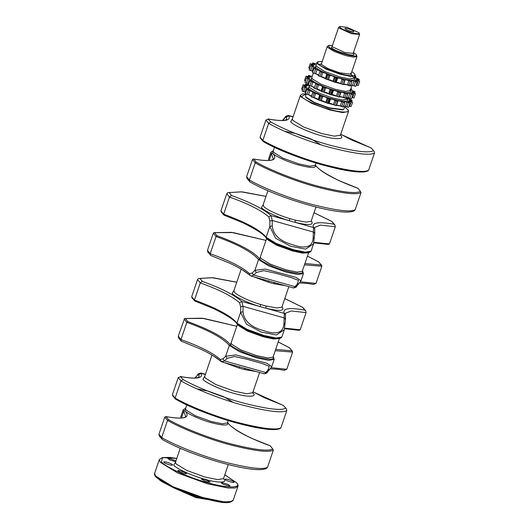 <?xml version="1.0" encoding="UTF-8"?>
<svg xmlns="http://www.w3.org/2000/svg" width="529" height="529" viewBox="0 0 529 529"><rect width="100%" height="100%" fill="white"/><g stroke="black" fill="none" stroke-linecap="round" stroke-linejoin="round"><path stroke-width="0.79" d="M181.414 418.062L183.735 411.258L185.593 416.33C185.91 417.533 181.421 419.517 165.841 416.541L164.803 417.064L158.958 434.236L159.355 436.028L162.31 439.5C191.326 456.309 255.203 474.751 266.51 468.344L267.489 467.292C262.84 469.997 247.638 468.026 221.896 461.381C197.086 454.484 172.666 444.023 161.682 437.576L161.92 439.169M185.679 408.223L183.206 409.757L183.735 411.258L184.879 410.643C190.843 417.798 184.581 419.788 166.08 416.607L168.625 419.728L167.528 420.403L161.682 437.576L158.958 434.236M227.609 422.499L227.946 422.883C230.175 426.467 237.918 431.552 251.182 438.138L270.306 445.874L272.726 448.962L273.334 450.119L267.489 467.292M180.706 417.11L183.206 409.757M168.625 419.728C179.49 426.076 203.493 436.346 227.834 443.11C253.113 449.643 268.077 451.594 272.726 448.962L270.306 445.874M227.946 422.883L227.563 422.631M173.095 396.003L172.401 394.74L175.125 398.086L175.443 399.045L172.599 395.639M175.443 399.045C204.492 416.059 269.843 434.673 280.443 428.325L280.932 427.796C276.283 430.5 261.088 428.536 235.339 421.884C210.529 414.994 186.115 404.526 175.125 398.086L180.971 380.913L183.166 379.558L180.323 376.516C189.362 378.129 195.227 378.48 197.906 377.561L199.036 376.833L198.831 374.519L197.31 375.385L194.996 378.162M195.452 377.303L195.029 378.023M200.835 373.031L201.159 373.335C203.341 378.308 196.55 379.419 180.799 376.655L178.247 377.574L172.401 394.74M253.06 391.817L264.48 397.775L283.451 405.472L286.46 408.924L286.778 410.623L280.932 427.796M205.338 374.512L201.159 373.335L198.831 374.519M283.451 405.472L286.46 408.924M256.148 371.55L244.325 369.533L238.943 368.019L239.723 366.723M244.325 369.533L245.496 368.343M267.72 371.457L265.829 372.528C264.864 373.805 264.216 374.135 263.865 373.5M185.289 318.484L202.085 318.213L236.767 326.261L203.949 318.445L184.581 318.518L185.289 318.484L187.835 321.606L186.823 322.386L180.978 339.558L181.136 341.06L200.544 349.067C210.02 353.544 216.745 357.597 220.719 361.234L220.295 359.436L222.947 358.88L224.461 360.91L222.061 361.975L264.183 373.805C266.391 373.428 267.495 372.826 267.495 372.013L269.605 369.513L268.071 369.857L269.274 366.28L262.47 363.602L246.362 359.079L234.539 356.526L227.113 358.358L224.461 360.91L265.829 372.528L268.071 369.857M275.688 349.378L291.935 350.839L289.389 347.718L292.431 351.203L291.935 350.839L292.63 352.096L286.784 369.268L284.225 370.181M184.581 318.518L178.247 336.213L178.571 337.912L181.136 341.06M222.947 358.88L225.658 356.215L227.113 358.358M271.761 366.637L266.761 363.231L235.941 354.913L225.658 356.215M184.092 319.047L186.823 322.386C208.611 330.175 222.782 337.866 229.328 345.444L225.665 356.196M273.572 357.095L273.156 356.81M269.578 369.533L271.774 366.597L274.22 359.403L268.613 360.348L256.578 357.875L239.406 351.653L229.328 345.444L230.472 344.822L231.226 342.554M284.324 329.726L276.376 334.969L261.313 332.08L246.408 324.151L240.589 312.368L236.926 323.12L237.488 324.217L247.182 330.189L263.687 336.173L274.611 338.481L280.463 337.958M194.718 300.968L194.421 300.062C217.082 308.367 231.252 316.051 236.926 323.12L247.003 329.329L264.176 335.551L276.211 338.024L281.825 337.079C277.58 343.268 241.945 329.845 237.065 323.94L237.078 323.96C234.85 320.376 227.106 315.291 213.848 308.705L194.718 300.968L191.868 297.589M284.966 324.813L283.954 323.212L284.324 313.406C282.149 308.427 288.933 307.323 304.684 310.087L305.676 310.807L306.073 312.606L300.227 329.772L299.183 330.301L284.609 328.721M192.305 297.88L191.696 296.723L197.542 279.55L198.52 278.492L212.017 277.692L236.741 282.255M283.954 323.212C283.604 332.82 276.707 335.267 263.263 330.539C250.64 326.968 243.889 320.693 242.996 311.707L240.589 312.368M281.831 307.157L276.958 307.977L265.955 306L265.955 308.242L284.324 313.406L285.462 314.444L285.541 319.132L284.271 329.884L281.825 337.079M285.442 319.404L284.404 317.962L243.036 306.344L240.662 306.827L240.596 312.348M191.696 296.723L194.421 300.062L200.266 282.889L202.296 281.329C221.572 288.404 234.744 295.116 241.806 301.464L243.036 306.344L242.996 311.707M240.662 306.827L239.584 302.767L241.806 301.464L260.182 306.622C248.478 303.229 233.977 296.372 232.185 293.37L233.871 290.831M304.684 310.087L302.714 307.336L305.676 310.807M288.854 286.672L281.964 306.899L282.526 307.508C284.496 311.052 278.968 311.297 265.955 308.242L260.182 306.622L260.572 304.486C249.662 301.325 236.146 294.931 234.479 292.134L233.917 290.547L241.198 269.168M265.955 306L260.572 304.486M285.376 285.693L273.553 283.676L268.17 282.162L268.95 280.866M273.553 283.676L274.723 282.486M296.948 285.6L295.056 286.672C294.098 287.948 293.443 288.279 293.092 287.644M297.298 284L295.056 286.672L253.689 275.054L251.288 276.118L293.41 287.948C295.618 287.571 296.723 286.969 296.723 286.156L298.832 283.656L297.298 284L298.501 280.423L291.697 277.745L275.596 273.222L291.697 277.745M304.916 263.521L321.163 264.983L318.617 261.862L321.658 265.346L321.163 264.983L321.857 266.239L316.011 283.412L313.452 284.324M300.988 280.78L295.989 277.375L265.168 269.056L254.892 270.339L252.174 273.024L249.523 273.579C242.461 267.257 229.355 260.625 210.205 253.702L216.05 236.529L217.062 235.749L214.516 232.628L213.319 233.19L207.474 250.362L207.798 252.062L211.064 255.573M207.474 250.362L210.205 253.702L210.363 255.203M252.174 273.024L253.689 275.054L256.34 272.501L263.766 270.669L275.715 273.255M249.523 273.579L249.946 275.378C245.972 271.741 239.247 267.687 229.778 263.211L210.806 255.514M213.319 233.19L216.05 236.529C237.838 244.319 252.009 252.009 258.555 259.587L254.892 270.339L256.34 272.501M302.8 271.238L302.383 270.954M298.806 283.683L301.001 280.74L303.448 273.546L297.84 274.491L285.805 272.018L268.633 265.796L258.555 259.587L259.699 258.965L260.453 256.697M313.552 243.869L305.61 249.113L290.54 246.223L275.635 238.295L269.816 226.511L266.153 237.263L266.715 238.361L276.409 244.332L292.914 250.316L303.838 252.624L309.69 252.102M223.946 215.111L223.648 214.205C246.309 222.511 260.48 230.201 266.153 237.263L276.231 243.472L293.403 249.695L305.438 252.168L311.052 251.229C306.807 257.411 271.172 243.988 266.292 238.083L266.305 238.103C264.077 234.519 256.334 229.434 243.076 222.848L223.946 215.111L221.096 211.732M314.193 238.956L313.181 237.356L313.552 227.549C311.376 222.577 318.16 221.466 333.911 224.23L334.903 224.957L335.3 226.749L329.455 243.915L328.41 244.444L313.836 242.864M221.532 212.023L220.924 210.866L226.769 193.693L227.748 192.635L241.244 191.835L265.968 196.398M313.181 237.356C312.831 246.964 305.934 249.41 292.491 244.682C279.867 241.112 273.116 234.836 272.223 225.85L269.823 226.498L269.896 220.97L268.811 216.91L271.033 215.607L289.409 220.765C277.705 217.379 263.204 210.516 261.412 207.52L263.098 204.974M311.059 221.301L306.185 222.12L295.182 220.143L295.182 222.385L313.552 227.549L314.689 228.588L314.768 233.276L313.499 244.028L311.052 251.229M314.669 233.547L313.631 232.105L272.263 220.487L272.223 225.85M229.156 192.576L231.523 195.472L229.493 197.033L223.648 214.205L220.924 210.866M269.896 220.97L272.263 220.487L271.033 215.607C263.971 209.259 250.799 202.547 231.523 195.472M333.911 224.23L331.941 221.479L334.903 224.957M315.958 207.051L311.191 221.049L311.76 221.658C313.723 225.195 308.195 225.44 295.182 222.385L289.409 220.765L289.799 218.629C278.889 215.468 265.373 209.074 263.707 206.277L263.151 204.69L267.912 190.698M295.182 220.143L289.799 218.629M269.102 160.492L271.417 153.688L273.275 158.76C273.592 159.97 269.102 161.947 253.53 158.971L252.485 159.5L246.64 176.666L247.036 178.458L249.999 181.936C279.008 198.739 342.891 217.181 354.192 210.78L355.171 209.722C350.522 212.427 335.326 210.456 309.577 203.81C284.767 196.914 260.354 186.453 249.364 180.005L249.602 181.599M273.361 150.653L270.888 152.187L271.417 153.688L272.561 153.073C278.532 160.227 272.263 162.218 253.761 159.037L256.307 162.158L255.209 162.839L249.364 180.005L246.64 176.666M315.244 165.061L315.634 165.312C317.863 168.896 325.606 173.981 338.864 180.568L357.988 188.304L360.408 191.392L361.016 192.549L355.171 209.722M268.388 159.546L270.888 152.187M256.307 162.158C267.171 168.513 291.175 178.776 315.522 185.54C340.795 192.073 355.759 194.024 360.408 191.392L357.988 188.304M260.777 138.433L260.083 137.176L262.814 140.516L263.125 141.474L260.281 138.069M263.125 141.474C292.173 158.495 357.531 177.103 368.131 170.755L368.62 170.226C363.965 172.937 348.77 170.966 323.021 164.321C298.217 157.424 273.797 146.956 262.814 140.516L268.659 123.343L270.855 121.987L268.011 118.946C277.051 120.566 282.909 120.91 285.587 119.99L286.718 119.263L286.52 116.949L284.992 117.815L282.678 120.599M283.134 119.733L282.711 120.453M284.992 117.815L285.217 117.259C285.237 116.479 286.348 115.877 288.53 115.467L288.847 115.772C291.023 120.744 284.238 121.849 268.487 119.091L265.928 120.004L260.083 137.176M340.742 134.247L352.162 140.205L371.133 147.902L374.142 151.354L374.466 153.053L368.62 170.226M293.02 116.942L288.847 115.772L286.52 116.949M371.133 147.902L374.142 151.354M204.339 498.708L196.272 496.91L178.392 489.874M207.401 499.502L195.783 497.531L175.483 488.637M163.917 462.333C162.429 460.726 171.429 463.252 172.447 464.726C173.942 466.333 164.942 463.801 163.917 462.333L163.818 462.042M179.814 472.126L177.77 470.638L178.438 470.44L184.469 472.132L186.506 473.614L185.844 473.819L179.814 472.126M206.892 481.939L201.549 479.254L204.941 479.552L210.185 481.939L206.892 481.939M229.288 486.019L223.251 484.326L221.215 482.838L221.876 482.633L227.913 484.333L229.95 485.814L229.288 486.019M233.884 481.979C235.379 483.585 226.372 481.053 225.354 479.585C223.86 477.978 232.866 480.504 233.884 481.979L233.99 482.269M175.668 461.665L169.895 459.979L167.852 458.498L168.513 458.293L175.978 460.752M332.51 45.329L328.846 45.441L327.266 46.407L327.61 47.385L334.202 51.445L345.43 55.512L353.299 57.132L356.969 56.517L356.063 54.434L353.471 52.464M328.846 45.441L328.76 46.764C332.027 51.478 360.831 59.565 356.063 54.434M340.101 26.45L338.653 27.283L338.891 27.977L351.474 33.717L359.614 34.425L358.814 32.633L347.282 27.369L340.101 26.45L340.041 27.356C342.289 30.596 362.087 36.157 358.814 32.633M345.159 28.797C346.178 30.272 355.184 32.798 353.689 31.191C352.671 29.723 343.671 27.191 345.159 28.797L345.087 28.685M353.663 31.608L353.689 31.191M344.901 106.283L343.943 109.086L342.805 109.9L328.774 108.101L314.57 102.957L306.238 97.819L305.511 96L306.192 93.997M351.845 71.567L354.615 73.782C355.977 76.546 351.256 76.54 340.464 73.762C331.571 71.441 319.179 65.788 317.929 63.48L318.048 61.701L322.141 61.457M354.615 73.782L355.343 75.601L350.595 76.401L340.411 74.305L325.884 69.041L317.354 63.791L316.911 62.515L318.048 61.701M351.349 73.015L351.111 74.272L339.684 72.804L328.125 68.618L321.341 64.439L321.077 64.049L321.652 62.905M343.381 109.635L329.012 107.79L314.484 102.527L305.623 96.781M321.268 64.34L327.266 46.407M350.634 73.134L350.78 74.391M312.302 64.227L312.758 62.891L316.395 64.029M312.758 62.891L315 64.558M309.968 68.664L308.744 68.043L310.206 63.751L314.887 64.65M310.206 63.751L313.975 65.834L310.642 65.662L315.601 67.824L315.37 68.267L315.601 67.824M315.37 68.267L314.008 68.4L320.276 71.025M314.008 68.4L312.546 72.698L318.101 74.668L318.749 75.389L318.438 75.925L319.992 71.322M319.9 71.633L325.375 73.181L327.61 74.966L332.344 75.905L336.206 78.001L339.631 78.219L344.65 80.375L345.113 79.892L343.493 84.442L344.895 84.131L348.882 85.493L350.343 81.201L346.356 79.839L345.113 79.892M348.882 85.493L350.462 86.088L351.924 81.797L350.343 81.201M351.924 81.797L351.302 80.963L351.706 80.573L351.302 80.963M350.244 84.871L352.559 85.407L354.02 81.116L351.706 80.573M354.02 81.116L357.154 82.094L354.913 80.428M356.48 81.625L356.844 80.56L355.032 80.335M356.844 80.56L359.707 81.235L355.938 79.152L359.277 79.324L354.311 77.161M354.542 76.718L355.911 76.586L355.098 76.315M312.963 71.461L309.181 69.96L310.642 65.662M318.438 75.925L321.361 76.645L322.822 72.354M327.61 74.966L326.148 79.257L323.913 77.479L321.361 76.645M326.148 79.257L328.502 79.608L329.964 75.31M336.206 78.001L334.745 82.299L330.883 80.203L328.502 79.608M334.745 82.299L336.246 82.22L337.707 77.928M344.65 80.375L343.189 84.666L338.17 82.511L336.246 82.22M352.559 85.407L354.08 85.896L355.541 81.605M354.08 85.896L355.693 86.386L357.154 82.094M356.149 85.05L356.797 85.202L358.259 80.911M356.797 85.202L358.245 85.526L359.707 81.235M358.781 80.772L359.277 79.324M355.488 77.816L355.911 76.586M308.063 76.679L308.519 75.343L312.156 76.48M308.519 75.343L310.761 77.009M305.736 81.116L304.506 80.494L305.967 76.202L310.649 77.102M305.967 76.202L309.743 78.285L306.403 78.113L311.363 80.276L311.131 80.719L311.363 80.276M311.131 80.719L309.769 80.851L316.044 83.476M309.769 80.851L308.308 85.143L313.862 87.12L314.51 87.84L314.2 88.376L315.753 83.774M315.661 84.085L321.136 85.632L323.371 87.417L328.112 88.356L331.967 90.452L335.393 90.671L340.411 92.826L340.874 92.344L339.254 96.893L340.656 96.582L344.65 97.944L346.111 93.653L342.118 92.291L340.881 92.317M344.65 97.944L346.224 98.539L347.685 94.248L346.111 93.653M347.685 94.248L347.064 93.408L347.467 93.025L347.064 93.408M346.006 97.316L348.32 97.858L349.781 93.567L347.467 93.025M349.781 93.567L352.916 94.546L350.674 92.879M352.241 94.076L352.605 93.011L350.793 92.787M352.605 93.011L355.468 93.686L351.699 91.603L355.038 91.775L350.072 89.613M350.31 89.17L351.673 89.037L350.859 88.766M308.724 83.913L304.942 82.405L306.403 78.113M314.2 88.376L317.122 89.097L318.584 84.805M323.371 87.417L321.91 91.709L319.675 89.923L317.122 89.097M321.91 91.709L324.264 92.053L325.725 87.761M331.967 90.452L330.506 94.744L326.651 92.648L324.264 92.053M330.506 94.744L332.007 94.671L333.468 90.38M340.411 92.826L338.95 97.118L333.931 94.962L332.007 94.671M348.32 97.858L349.848 98.348L351.309 94.056M349.848 98.348L351.454 98.837L352.916 94.546M351.911 97.501L352.559 97.653L354.02 93.362M352.559 97.653L354.007 97.977L355.468 93.686M354.542 93.216L355.038 91.775M351.249 90.267L351.673 89.037M308.731 84.904L305.597 83.926L307.838 85.592M302.813 89.699L301.583 89.077L303.044 84.785L307.726 85.685M303.044 84.785L306.82 86.868L303.481 86.696L308.44 88.859L308.209 89.302L308.44 88.859M308.209 89.302L306.846 89.434L313.122 92.059M311.588 96.423L312.831 92.363L311.369 96.662L310.94 95.703L308.526 94.744L309.987 90.452M312.738 92.668L318.213 94.215L320.448 96L325.19 96.939L329.045 99.035L332.47 99.254L337.489 101.409L337.952 100.927L336.332 105.476L337.733 105.165L341.727 106.527L343.189 102.236L339.195 100.874L337.958 100.9M341.727 106.527L343.301 107.123L344.763 102.831L343.189 102.236M344.763 102.831L344.141 101.998L344.544 101.614L344.141 101.998M343.083 105.906L345.397 106.441L346.859 102.15L344.544 101.614M346.859 102.15L349.993 103.129L347.751 101.462M349.319 102.659L349.682 101.594L347.87 101.37M349.682 101.594L352.545 102.269L348.776 100.186L352.116 100.358L347.15 98.196M347.381 97.753L348.108 97.713M305.14 85.262L305.597 83.926M305.802 92.496L302.019 90.995L303.481 86.696M308.526 94.744L305.385 93.732L306.846 89.434M311.277 96.959L314.2 97.68L315.661 93.388M320.448 96L318.987 100.292L316.752 98.513L314.2 97.68M318.987 100.292L321.341 100.642L322.802 96.344M329.045 99.035L327.583 103.334L323.728 101.237L321.341 100.642M327.583 103.334L329.084 103.261L330.546 98.963M337.489 101.409L336.027 105.701L331.009 103.545L329.084 103.261M345.397 106.441L346.925 106.931L348.386 102.639M346.925 106.931L348.532 107.42L349.993 103.129M348.988 106.084L349.636 106.236L351.097 101.945M349.636 106.236L351.084 106.567L352.545 102.269M351.62 101.806L352.116 100.358M348.327 98.85L348.631 97.964M233.243 500.13L230.406 501.743L223.536 501.77L202.7 497.485L172.983 486.72L155.533 475.968L154.627 473.369C154.19 473.991 154.541 475.128 155.671 476.788L161.557 481.509L174.491 488.201L203.546 498.49C218.576 501.988 229.328 504.983 233.243 500.13L237.918 486.396L235.088 488.002L228.211 488.029L207.375 483.751L177.658 472.979L160.214 462.227L159.302 459.628L154.627 473.369M231.444 501.499L220.811 502.1L202.217 498.106L173.155 487.573L156.095 477.065M224.805 474.804L236.443 482.699C242.368 488.36 226.432 488.34 207.474 482.653C189.283 477.905 163.924 466.333 161.358 461.612L162.714 457.605L176.759 458.451M228.27 464.621L223.509 478.613L217.578 479.611L204.842 476.999L186.684 470.42L176.018 463.847L175.463 462.26L173.73 465.084C175.449 468.251 192.45 476.007 204.65 479.195C217.359 483.003 228.045 483.023 224.071 479.221L223.231 478.672M164.803 417.064L167.528 420.403C178.511 426.85 202.931 437.311 227.741 444.208C253.484 450.853 268.686 452.824 273.334 450.119M270.18 445.841C247.4 437.43 233.19 429.687 227.543 422.625C229.117 425.838 223.635 425.825 211.078 422.598C200.749 419.9 186.34 413.328 184.879 410.643L185.626 408.368M227.457 422.942L222.286 423.782L211.177 421.501L195.327 415.754L186.023 410.021L185.54 408.633L186.816 404.877M196.933 388.855L208.254 391.156L223.595 396.671L233.157 402.344M279.742 428.358C275.087 430.99 260.129 429.039 234.85 422.506C210.502 415.741 186.506 405.472 175.641 399.124M195.426 377.329L197.31 375.385M178.247 377.574L180.971 380.913C191.961 387.354 216.374 397.821 241.184 404.718C266.933 411.364 282.129 413.334 286.778 410.623M285.561 408.309C280.912 410.868 266.186 408.937 241.376 402.523C217.492 395.884 193.912 385.813 183.166 379.558M283.194 405.412L253.034 391.883M202.957 379.227L204.69 376.403L205.252 377.99L215.911 384.563L234.069 391.143L246.805 393.761L252.736 392.756L253.298 393.364C257.273 397.167 246.587 397.147 233.878 393.338C221.677 390.151 204.677 382.394 202.957 379.227M219.74 360.401L212.684 355.455M238.943 368.019L224.362 362.623M223.126 362.061L220.368 360.725M220.295 359.436C213.233 353.108 200.127 346.482 180.978 339.558L178.247 336.213M271.245 367.662L286.784 369.268M292.63 352.096L275.232 350.714M278.201 341.985L289.389 347.718M187.835 321.606C210.615 330.017 224.825 337.76 230.472 344.822L230.472 344.822C231.927 347.507 246.335 354.08 256.677 356.777C269.228 360.011 274.716 360.018 273.136 356.804M279.491 338.203L273.057 357.121L267.886 357.968L256.77 355.68L240.92 349.94L231.616 344.207L231.133 342.818L237.561 323.933M279.319 338.494L273.718 339.016L263.204 336.794L247.354 331.048L238.05 325.315L237.567 324.495M236.946 323.14L237.137 322.505M284.728 328.165L300.227 329.772M306.073 312.606L291.228 310.966L285.283 313.34L285.462 314.444M239.584 302.767C232.119 296.22 219.013 289.594 200.266 282.889L197.542 279.55M284.787 298.614L302.317 307.184M202.296 281.329L199.929 278.433M248.967 274.544L241.912 269.598M268.17 282.162L253.596 276.766M300.472 281.805L316.011 283.412M321.857 266.239L304.459 264.857M214.516 232.628L231.312 232.357L265.994 240.404L233.183 232.588L213.809 232.661M307.428 256.129L318.617 261.862M217.062 235.749C239.842 244.16 254.052 251.903 259.699 258.965L259.699 258.965C261.154 261.65 275.569 268.223 285.905 270.921C298.455 274.154 303.944 274.161 302.363 270.947M302.284 271.265L297.113 272.111L285.997 269.823L270.147 264.083L260.843 258.35L260.361 256.962L266.788 238.076M308.367 252.789L302.568 253.113L292.431 250.938L276.581 245.192L267.277 239.458L266.795 238.639M266.173 237.283L266.365 236.648M313.955 242.308L329.455 243.915M335.3 226.749L320.455 225.109L314.51 227.483L314.689 228.588M268.811 216.91C261.346 210.363 248.24 203.738 229.493 197.033L226.769 193.693M314.014 212.757L331.544 221.327M252.485 159.5L255.209 162.839C266.199 169.28 290.613 179.748 315.423 186.638C341.172 193.29 356.367 195.261 361.016 192.549M357.862 188.271C335.082 179.86 320.872 172.117 315.224 165.055C316.805 168.268 311.317 168.262 298.766 165.028C288.431 162.33 274.022 155.757 272.561 153.073L273.314 150.798M315.939 163.025L315.145 165.372L309.974 166.212L298.859 163.93L283.008 158.184L273.705 152.451L273.222 151.069L274.498 147.307M284.615 131.285L295.936 133.592L311.277 139.101L320.839 144.781M367.424 170.788C362.775 173.419 347.811 171.469 322.538 164.936C298.191 158.171 274.187 147.908 263.323 141.554M265.928 120.004L268.659 123.343C279.643 129.79 304.063 140.251 328.866 147.148C354.615 153.794 369.811 155.764 374.466 153.053M373.243 150.739C368.594 153.298 353.868 151.367 329.064 144.953C305.18 138.314 281.593 128.243 270.855 121.987M370.875 147.842L340.716 134.313M292.332 119.118L292.934 120.42L303.593 126.993L321.758 133.572L334.487 136.191L340.418 135.193L340.987 135.801C344.954 139.596 334.268 139.577 321.559 135.768C309.366 132.587 292.358 124.824 290.639 121.663L292.378 118.833L300.412 95.227L300.968 96.814L311.634 103.38L329.792 109.959L342.527 112.578L348.459 111.579L347.831 109.582L344.663 106.977M332.205 46.228L331.319 47.484C333.978 51.313 357.379 57.886 353.504 53.713L353.167 53.369M332.205 46.347L332.463 46.869L345.04 52.602L353.187 53.31L359.614 34.425M306.225 93.911L301.543 96.503C303.117 99.399 318.676 106.501 329.845 109.417C341.476 112.902 351.249 112.922 347.619 109.443L344.657 106.997M341.866 106.111L336.418 105.403M334.487 104.987L328.258 103.32M326.823 102.877L320.065 100.47M318.557 99.862L313.36 97.488M311.436 96.463L308.896 94.856M352.949 75.878L350.866 74.444M321.163 64.333L318.637 64.201M316.018 65.133L316.481 66.363L325.004 71.62L339.539 76.884L349.722 78.98L354.456 78.232L351.937 75.898M316.111 64.875L315.33 66.985C316.673 69.451 329.931 75.502 339.439 77.981C350.991 80.957 356.037 80.963 354.582 78.008L354.542 77.955M313.201 64.459L313.545 63.44M314.166 64.657L314.398 63.976M310.979 65.702L311.429 64.373M312.355 65.867L312.665 64.955M310.695 70.575L312.156 66.277M312.156 71.137L313.618 66.846M314.166 73.233L315.628 68.942M315.687 73.71L317.149 69.411M319.972 76.321L321.434 72.03M325.375 78.385L326.836 74.093M325.679 78.788L327.14 74.496M327.405 79.462L328.866 75.171M332.972 81.188L334.434 76.89M333.773 81.711L335.234 77.419M335.578 82.286L337.039 77.994M340.636 83.456L342.098 79.165M341.833 84.038L343.295 79.747M347.441 84.924L348.902 80.633M356.764 79.793L357.022 79.033M357.796 80.282L358.159 79.198M354.966 77.565L355.27 76.679M316.058 73.822L318.597 75.429M320.521 76.454L325.719 78.828M327.226 79.436L333.984 81.843M335.419 82.286L341.641 83.952M343.526 84.356L349.028 85.076M352.063 85.248L350.231 90.624L345.483 91.424L335.3 89.335L320.766 84.065L312.242 78.814L311.793 77.545L313.353 72.962M311.872 77.32L311.092 79.429C312.434 81.902 325.692 87.946 335.201 90.433C346.753 93.402 351.798 93.415 350.343 90.452L350.304 90.406M308.962 76.91L309.306 75.892M309.934 77.102L310.159 76.427M306.741 78.153L307.197 76.817M308.116 78.318L308.427 77.406M306.456 83.02L307.918 78.728M307.918 83.589L309.379 79.297M309.928 85.678L311.389 81.387M311.449 86.154L312.91 81.863M315.734 88.766L317.195 84.475M321.136 90.829L322.597 86.538M321.44 91.239L322.902 86.948M323.166 91.914L324.627 87.622M328.734 93.633L330.195 89.341M329.534 94.162L330.995 89.87M331.339 94.737L332.801 90.439M336.398 95.908L337.859 91.616M337.595 96.49L339.056 92.198M343.202 97.376L344.663 93.078M352.526 92.244L352.79 91.484M353.557 92.727L353.927 91.649M350.727 90.016L351.031 89.13M313.618 81.519L311.356 81.486M311.819 86.273L314.358 87.88M316.282 88.905L321.48 91.272M322.988 91.881L329.746 94.288M331.18 94.737L337.409 96.404M339.34 96.814L344.789 97.528M347.824 97.7L347.308 99.214L342.561 100.014L332.377 97.918L317.843 92.654L309.32 87.397L309.115 85.414M309.868 85.784L308.169 88.019C309.511 90.485 322.769 96.536 332.278 99.016C343.83 101.991 348.876 101.998 347.421 99.042L347.381 98.989M306.04 85.493L306.384 84.475M307.012 85.691L307.237 85.01M303.818 86.736L304.274 85.407M305.193 86.901L305.504 85.989M303.534 91.61L304.995 87.311M304.995 92.172L306.456 87.88M307.005 94.268L308.467 89.976M312.811 97.356L314.272 93.064M318.213 99.419L319.675 95.127M318.518 99.822L319.979 95.531M320.243 100.497L321.705 96.205M325.811 102.223L327.272 97.925M326.611 102.745L328.073 98.454M328.416 103.32L329.878 99.029M333.475 104.491L334.936 100.199M334.672 105.079L336.133 100.781M340.279 105.959L341.741 101.667M349.603 100.827L349.867 100.067M350.634 101.317L350.998 100.232M347.804 98.606L348.082 97.779M310.695 90.102L308.433 90.069M224.812 474.777L236.866 482.97C238.004 484.637 238.354 485.774 237.918 486.396M176.772 458.425L169.399 457.38L162.165 457.572L159.302 459.628M175.416 462.538L180.23 448.261M227.463 422.909L228.257 420.595M194.705 378.037L195.439 377.316M197.535 374.823C197.555 374.043 198.659 373.448 200.848 373.038L205.404 374.314M252.604 393.007L259.627 372.522M204.644 376.688L211.97 355.025M246.488 359.112L262.47 363.602M270.319 368.806L278.393 369.315L284.701 370.32M220.719 361.234L222.061 361.975M289.588 347.791L278.208 341.965M273.222 356.625L274.22 359.403M302.714 307.336L284.8 298.574M236.754 282.221L212.949 277.699L198.52 278.492M299.553 282.949L307.62 283.458L313.928 284.463M249.946 275.378L251.288 276.118M318.815 261.934L307.435 256.109M302.449 270.769L303.448 273.546M302.29 271.238L308.718 252.346M331.941 221.479L314.028 212.718M265.981 196.365L242.176 191.848L227.748 192.635M315.648 165.326L315.291 164.929M282.387 120.467L285.217 117.259M288.53 115.467L293.086 116.744M348.459 111.579L340.286 135.444M350.978 74.113L356.969 56.517M332.219 46.175L338.653 27.283M305.769 93.858L302.522 93.944L300.412 95.227M343.638 84.263L345.1 79.972M350.231 90.624L349.92 90.181M339.4 96.708L340.861 92.416M347.308 99.214L346.998 98.764M311.369 96.655L312.831 92.357M336.477 105.297L337.938 101.006M355.343 75.601L354.47 78.18M316.911 62.515L316.031 65.093"/></g></svg>
